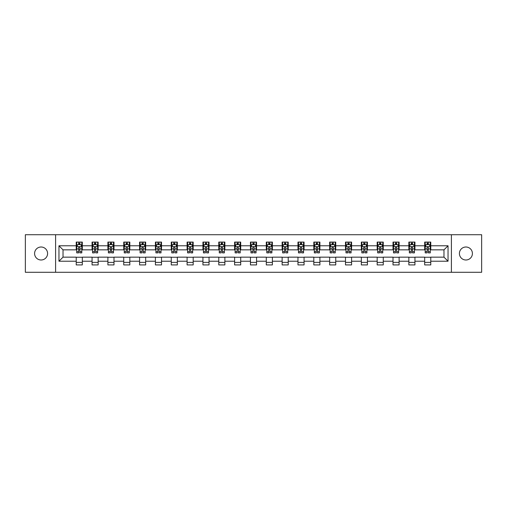 <?xml version="1.0" encoding="UTF-8"?>
<svg xmlns="http://www.w3.org/2000/svg" width="507" height="507" viewBox="0 0 507 507"><rect width="100%" height="100%" fill="white"/><g stroke="black" fill="none" stroke-linecap="round" stroke-linejoin="round"><path stroke-width="0.76" d="M465.914 247.004A6.496 6.496 0 0 0 459.412 253.5A6.496 6.496 0 0 0 465.914 259.996A6.496 6.496 0 0 0 472.41 253.5A6.496 6.496 0 0 0 465.914 247.004M41.086 247.004A6.496 6.496 0 0 0 34.59 253.5A6.496 6.496 0 0 0 41.086 259.996A6.496 6.496 0 0 0 47.588 253.5A6.496 6.496 0 0 0 41.086 247.004M451.395 272.284L481.65 272.284L481.65 234.716L451.395 234.716L451.395 272.284L55.605 272.284L55.605 234.716L25.35 234.716L25.35 272.284L55.605 272.284M451.395 234.716L55.605 234.716M430.779 245.781L430.779 242.08L424.689 242.08L424.689 245.781L414.941 245.781L414.941 242.08L408.851 242.08L408.851 245.781L399.104 245.781L399.104 242.08L393.007 242.08L393.007 245.781L383.26 245.781L383.26 242.08L377.17 242.08L377.17 245.781L367.423 245.781L367.423 242.08L361.333 242.08L361.333 245.781L351.585 245.781L351.585 242.08L345.489 242.08L345.489 245.781L335.742 245.781L335.742 242.08L329.651 242.08L329.651 245.781L319.904 245.781L319.904 242.08L313.814 242.08L313.814 245.781L304.067 245.781L304.067 242.08L297.97 242.08L297.97 245.781L288.223 245.781L288.223 242.08L282.133 242.08L282.133 245.781L272.386 245.781L272.386 242.08L266.295 242.08L266.295 245.781L256.548 245.781L256.548 242.08L250.452 242.08L250.452 245.781L240.705 245.781L240.705 242.08L234.614 242.08L234.614 245.781L224.867 245.781L224.867 242.08L218.777 242.08L218.777 245.781L209.03 245.781L209.03 242.08L202.933 242.08L202.933 245.781L193.186 245.781L193.186 242.08L187.096 242.08L187.096 245.781L177.349 245.781L177.349 242.08L171.258 242.08L171.258 245.781L161.511 245.781L161.511 242.08L155.415 242.08L155.415 245.781L145.667 245.781L145.667 242.08L139.577 242.08L139.577 245.781L129.83 245.781L129.83 242.08L123.74 242.08L123.74 245.781L113.993 245.781L113.993 242.08L107.896 242.08L107.896 245.781L98.149 245.781L98.149 242.08L92.059 242.08L92.059 245.781L82.311 245.781L82.311 242.08L76.221 242.08L76.221 245.781L58.958 245.781L58.958 261.219L63.02 257.157L76.221 257.157L76.221 264.92L82.311 264.92L82.311 257.157L92.059 257.157L92.059 264.92L98.149 264.92L98.149 257.157L107.896 257.157L107.896 264.92L113.993 264.92L113.993 257.157L123.74 257.157L123.74 264.92L129.83 264.92L129.83 257.157L139.577 257.157L139.577 264.92L145.667 264.92L145.667 257.157L155.415 257.157L155.415 264.92L161.511 264.92L161.511 257.157L171.258 257.157L171.258 264.92L177.349 264.92L177.349 257.157L187.096 257.157L187.096 264.92L193.186 264.92L193.186 257.157L202.933 257.157L202.933 264.92L209.03 264.92L209.03 257.157L218.777 257.157L218.777 264.92L224.867 264.92L224.867 257.157L234.614 257.157L234.614 264.92L240.705 264.92L240.705 257.157L250.452 257.157L250.452 264.92L256.548 264.92L256.548 257.157L266.295 257.157L266.295 264.92L272.386 264.92L272.386 257.157L282.133 257.157L282.133 264.92L288.223 264.92L288.223 257.157L297.97 257.157L297.97 264.92L304.067 264.92L304.067 257.157L313.814 257.157L313.814 264.92L319.904 264.92L319.904 257.157L329.651 257.157L329.651 264.92L335.742 264.92L335.742 257.157L345.489 257.157L345.489 264.92L351.585 264.92L351.585 257.157L361.333 257.157L361.333 264.92L367.423 264.92L367.423 257.157L377.17 257.157L377.17 264.92L383.26 264.92L383.26 257.157L393.007 257.157L393.007 264.92L399.104 264.92L399.104 257.157L408.851 257.157L408.851 264.92L414.941 264.92L414.941 257.157L424.689 257.157L424.689 264.92L430.779 264.92L430.779 257.157L443.98 257.157L443.98 249.843L430.779 249.843L430.779 245.781L448.042 245.781L448.042 261.219L430.779 261.219M424.689 261.219L414.941 261.219M408.851 261.219L399.104 261.219M393.007 261.219L383.26 261.219M377.17 261.219L367.423 261.219M361.333 261.219L351.585 261.219M345.489 261.219L335.742 261.219M329.651 261.219L319.904 261.219M313.814 261.219L304.067 261.219M297.97 261.219L288.223 261.219M282.133 261.219L272.386 261.219M266.295 261.219L256.548 261.219M250.452 261.219L240.705 261.219M234.614 261.219L224.867 261.219M218.777 261.219L209.03 261.219M202.933 261.219L193.186 261.219M187.096 261.219L177.349 261.219M171.258 261.219L161.511 261.219M155.415 261.219L145.667 261.219M139.577 261.219L129.83 261.219M123.74 261.219L113.993 261.219M107.896 261.219L98.149 261.219M92.059 261.219L82.311 261.219M76.221 261.219L58.958 261.219M424.689 245.781L424.689 249.843L414.941 249.843L414.941 245.781M408.851 245.781L408.851 249.843L399.104 249.843L399.104 245.781M393.007 245.781L393.007 249.843L383.26 249.843L383.26 245.781M377.17 245.781L377.17 249.843L367.423 249.843L367.423 245.781M361.333 245.781L361.333 249.843L351.585 249.843L351.585 245.781M345.489 245.781L345.489 249.843L335.742 249.843L335.742 245.781M329.651 245.781L329.651 249.843L319.904 249.843L319.904 245.781M313.814 245.781L313.814 249.843L304.067 249.843L304.067 245.781M297.97 245.781L297.97 249.843L288.223 249.843L288.223 245.781M282.133 245.781L282.133 249.843L272.386 249.843L272.386 245.781M266.295 245.781L266.295 249.843L256.548 249.843L256.548 245.781M250.452 245.781L250.452 249.843L240.705 249.843L240.705 245.781M234.614 245.781L234.614 249.843L224.867 249.843L224.867 245.781M218.777 245.781L218.777 249.843L209.03 249.843L209.03 245.781M202.933 245.781L202.933 249.843L193.186 249.843L193.186 245.781M187.096 245.781L187.096 249.843L177.349 249.843L177.349 245.781M171.258 245.781L171.258 249.843L161.511 249.843L161.511 245.781M155.415 245.781L155.415 249.843L145.667 249.843L145.667 245.781M139.577 245.781L139.577 249.843L129.83 249.843L129.83 245.781M123.74 245.781L123.74 249.843L113.993 249.843L113.993 245.781M107.896 245.781L107.896 249.843L98.149 249.843L98.149 245.781M92.059 245.781L92.059 249.843L82.311 249.843L82.311 245.781M76.221 245.781L76.221 249.843L63.02 249.843L58.958 245.781M63.02 249.843L63.02 257.157M448.042 261.219L443.98 257.157M443.98 249.843L448.042 245.781M76.221 244.615L76.728 244.615M78.655 244.615L79.872 244.615M81.804 244.615L82.311 244.615M76.221 249.742L76.728 249.742M78.655 249.742L79.872 249.742M81.804 249.742L82.311 249.742M76.221 257.258L82.311 257.258M76.221 262.385L82.311 262.385M92.059 257.258L98.149 257.258M92.059 262.385L98.149 262.385M92.059 244.615L92.566 244.615M94.498 244.615L95.715 244.615M97.642 244.615L98.149 244.615M92.059 249.742L92.566 249.742M94.498 249.742L95.715 249.742M97.642 249.742L98.149 249.742M107.896 257.258L113.993 257.258M107.896 262.385L113.993 262.385M107.896 244.615L108.403 244.615M110.336 244.615L111.553 244.615M113.486 244.615L113.993 244.615M107.896 249.742L108.403 249.742M110.336 249.742L111.553 249.742M113.486 249.742L113.993 249.742M123.74 257.258L129.83 257.258M123.74 262.385L129.83 262.385M123.74 244.615L124.247 244.615M126.173 244.615L127.39 244.615M129.323 244.615L129.83 244.615M123.74 249.742L124.247 249.742M126.173 249.742L127.39 249.742M129.323 249.742L129.83 249.742M139.577 257.258L145.667 257.258M139.577 262.385L145.667 262.385M139.577 244.615L140.084 244.615M142.017 244.615L143.234 244.615M145.16 244.615L145.667 244.615M139.577 249.742L140.084 249.742M142.017 249.742L143.234 249.742M145.16 249.742L145.667 249.742M155.415 257.258L161.511 257.258M155.415 262.385L161.511 262.385M155.415 244.615L155.922 244.615M157.854 244.615L159.071 244.615M161.004 244.615L161.511 244.615M155.415 249.742L155.922 249.742M157.854 249.742L159.071 249.742M161.004 249.742L161.511 249.742M171.258 257.258L177.349 257.258M171.258 262.385L177.349 262.385M171.258 244.615L171.765 244.615M173.692 244.615L174.909 244.615M176.842 244.615L177.349 244.615M171.258 249.742L171.765 249.742M173.692 249.742L174.909 249.742M176.842 249.742L177.349 249.742M187.096 257.258L193.186 257.258M187.096 262.385L193.186 262.385M187.096 244.615L187.603 244.615M189.536 244.615L190.752 244.615M192.679 244.615L193.186 244.615M187.096 249.742L187.603 249.742M189.536 249.742L190.752 249.742M192.679 249.742L193.186 249.742M202.933 257.258L209.03 257.258M202.933 262.385L209.03 262.385M202.933 244.615L203.44 244.615M205.373 244.615L206.59 244.615M208.523 244.615L209.03 244.615M202.933 249.742L203.44 249.742M205.373 249.742L206.59 249.742M208.523 249.742L209.03 249.742M218.777 257.258L224.867 257.258M218.777 262.385L224.867 262.385M218.777 244.615L219.284 244.615M221.21 244.615L222.427 244.615M224.36 244.615L224.867 244.615M218.777 249.742L219.284 249.742M221.21 249.742L222.427 249.742M224.36 249.742L224.867 249.742M234.614 257.258L240.705 257.258M234.614 262.385L240.705 262.385M234.614 244.615L235.121 244.615M237.054 244.615L238.271 244.615M240.198 244.615L240.705 244.615M234.614 249.742L235.121 249.742M237.054 249.742L238.271 249.742M240.198 249.742L240.705 249.742M250.452 257.258L256.548 257.258M250.452 262.385L256.548 262.385M250.452 244.615L250.959 244.615M252.892 244.615L254.108 244.615M256.041 244.615L256.548 244.615M250.452 249.742L250.959 249.742M252.892 249.742L254.108 249.742M256.041 249.742L256.548 249.742M266.295 257.258L272.386 257.258M266.295 262.385L272.386 262.385M266.295 244.615L266.802 244.615M268.729 244.615L269.946 244.615M271.879 244.615L272.386 244.615M266.295 249.742L266.802 249.742M268.729 249.742L269.946 249.742M271.879 249.742L272.386 249.742M282.133 257.258L288.223 257.258M282.133 262.385L288.223 262.385M282.133 244.615L282.64 244.615M284.573 244.615L285.79 244.615M287.716 244.615L288.223 244.615M282.133 249.742L282.64 249.742M284.573 249.742L285.79 249.742M287.716 249.742L288.223 249.742M297.97 257.258L304.067 257.258M297.97 262.385L304.067 262.385M297.97 244.615L298.477 244.615M300.41 244.615L301.627 244.615M303.56 244.615L304.067 244.615M297.97 249.742L298.477 249.742M300.41 249.742L301.627 249.742M303.56 249.742L304.067 249.742M313.814 257.258L319.904 257.258M313.814 262.385L319.904 262.385M313.814 244.615L314.321 244.615M316.248 244.615L317.464 244.615M319.397 244.615L319.904 244.615M313.814 249.742L314.321 249.742M316.248 249.742L317.464 249.742M319.397 249.742L319.904 249.742M329.651 257.258L335.742 257.258M329.651 262.385L335.742 262.385M329.651 244.615L330.158 244.615M332.091 244.615L333.308 244.615M335.235 244.615L335.742 244.615M329.651 249.742L330.158 249.742M332.091 249.742L333.308 249.742M335.235 249.742L335.742 249.742M345.489 257.258L351.585 257.258M345.489 262.385L351.585 262.385M345.489 244.615L345.996 244.615M347.929 244.615L349.146 244.615M351.078 244.615L351.585 244.615M345.489 249.742L345.996 249.742M347.929 249.742L349.146 249.742M351.078 249.742L351.585 249.742M361.333 257.258L367.423 257.258M361.333 262.385L367.423 262.385M361.333 244.615L361.84 244.615M363.766 244.615L364.983 244.615M366.916 244.615L367.423 244.615M361.333 249.742L361.84 249.742M363.766 249.742L364.983 249.742M366.916 249.742L367.423 249.742M377.17 257.258L383.26 257.258M377.17 262.385L383.26 262.385M377.17 244.615L377.677 244.615M379.61 244.615L380.827 244.615M382.753 244.615L383.26 244.615M377.17 249.742L377.677 249.742M379.61 249.742L380.827 249.742M382.753 249.742L383.26 249.742M393.007 257.258L399.104 257.258M393.007 262.385L399.104 262.385M393.007 244.615L393.514 244.615M395.447 244.615L396.664 244.615M398.597 244.615L399.104 244.615M393.007 249.742L393.514 249.742M395.447 249.742L396.664 249.742M398.597 249.742L399.104 249.742M408.851 257.258L414.941 257.258M408.851 262.385L414.941 262.385M408.851 244.615L409.358 244.615M411.285 244.615L412.502 244.615M414.434 244.615L414.941 244.615M408.851 249.742L409.358 249.742M411.285 249.742L412.502 249.742M414.434 249.742L414.941 249.742M424.689 257.258L430.779 257.258M424.689 262.385L430.779 262.385M424.689 244.615L425.196 244.615M427.128 244.615L428.345 244.615M430.272 244.615L430.779 244.615M424.689 249.742L425.196 249.742M427.128 249.742L428.345 249.742M430.272 249.742L430.779 249.742M79.872 243.398L78.655 243.398M81.804 251.618L79.872 251.618L79.872 252.892L81.804 252.892L81.804 246.7L80.79 244.666L77.742 244.666L76.728 246.7L76.728 252.892L78.655 252.892L78.655 251.618L76.728 251.618M76.728 246.7L76.728 242.08M81.804 246.7L81.804 242.08M78.655 244.666L78.655 242.08M79.872 242.08L79.872 244.666M79.872 251.618L79.872 247.46C79.466 246.675 79.06 246.675 78.655 247.46L78.655 251.618M95.715 243.398L94.498 243.398M97.642 251.618L95.715 251.618L95.715 252.892L97.642 252.892L97.642 246.7L96.628 244.666L93.58 244.666L92.566 246.7L92.566 252.892L94.498 252.892L94.498 251.618L92.566 251.618M92.566 246.7L92.566 242.08M97.642 246.7L97.642 242.08M94.498 244.666L94.498 242.08M95.715 242.08L95.715 244.666M95.715 251.618L95.715 247.46C95.31 246.675 94.904 246.675 94.498 247.46L94.498 251.618M111.553 243.398L110.336 243.398M113.486 251.618L111.553 251.618L111.553 252.892L113.486 252.892L113.486 246.7L112.465 244.666L109.423 244.666L108.403 246.7L108.403 252.892L110.336 252.892L110.336 251.618L108.403 251.618M108.403 246.7L108.403 242.08M113.486 246.7L113.486 242.08M110.336 244.666L110.336 242.08M111.553 242.08L111.553 244.666M111.553 251.618L111.553 247.46C111.147 246.675 110.741 246.675 110.336 247.46L110.336 251.618M127.39 243.398L126.173 243.398M129.323 251.618L127.39 251.618L127.39 252.892L129.323 252.892L129.323 246.7L128.309 244.666L125.261 244.666L124.247 246.7L124.247 252.892L126.173 252.892L126.173 251.618L124.247 251.618M124.247 246.7L124.247 242.08M129.323 246.7L129.323 242.08M126.173 244.666L126.173 242.08M127.39 242.08L127.39 244.666M127.39 251.618L127.39 247.46C126.984 246.675 126.579 246.675 126.173 247.46L126.173 251.618M143.234 243.398L142.017 243.398M145.16 251.618L143.234 251.618L143.234 252.892L145.16 252.892L145.16 246.7L144.146 244.666L141.098 244.666L140.084 246.7L140.084 252.892L142.017 252.892L142.017 251.618L140.084 251.618M140.084 246.7L140.084 242.08M145.16 246.7L145.16 242.08M142.017 244.666L142.017 242.08M143.234 242.08L143.234 244.666M143.234 251.618L143.234 247.46C142.828 246.675 142.423 246.675 142.017 247.46L142.017 251.618M159.071 243.398L157.854 243.398M161.004 251.618L159.071 251.618L159.071 252.892L161.004 252.892L161.004 246.7L159.984 244.666L156.942 244.666L155.922 246.7L155.922 252.892L157.854 252.892L157.854 251.618L155.922 251.618M155.922 246.7L155.922 242.08M161.004 246.7L161.004 242.08M157.854 244.666L157.854 242.08M159.071 242.08L159.071 244.666M159.071 251.618L159.071 247.46C158.666 246.675 158.26 246.675 157.854 247.46L157.854 251.618M174.909 243.398L173.692 243.398M176.842 251.618L174.909 251.618L174.909 252.892L176.842 252.892L176.842 246.7L175.828 244.666L172.779 244.666L171.765 246.7L171.765 252.892L173.692 252.892L173.692 251.618L171.765 251.618M171.765 246.7L171.765 242.08M176.842 246.7L176.842 242.08M173.692 244.666L173.692 242.08M174.909 242.08L174.909 244.666M174.909 251.618L174.909 247.46C174.503 246.675 174.097 246.675 173.692 247.46L173.692 251.618M190.752 243.398L189.536 243.398M192.679 251.618L190.752 251.618L190.752 252.892L192.679 252.892L192.679 246.7L191.665 244.666L188.617 244.666L187.603 246.7L187.603 252.892L189.536 252.892L189.536 251.618L187.603 251.618M187.603 246.7L187.603 242.08M192.679 246.7L192.679 242.08M189.536 244.666L189.536 242.08M190.752 242.08L190.752 244.666M190.752 251.618L190.752 247.46C190.347 246.675 189.941 246.675 189.536 247.46L189.536 251.618M206.59 243.398L205.373 243.398M208.523 251.618L206.59 251.618L206.59 252.892L208.523 252.892L208.523 246.7L207.502 244.666L204.46 244.666L203.44 246.7L203.44 252.892L205.373 252.892L205.373 251.618L203.44 251.618M203.44 246.7L203.44 242.08M208.523 246.7L208.523 242.08M205.373 244.666L205.373 242.08M206.59 242.08L206.59 244.666M206.59 251.618L206.59 247.46C206.184 246.675 205.779 246.675 205.373 247.46L205.373 251.618M222.427 243.398L221.21 243.398M224.36 251.618L222.427 251.618L222.427 252.892L224.36 252.892L224.36 246.7L223.346 244.666L220.298 244.666L219.284 246.7L219.284 252.892L221.21 252.892L221.21 251.618L219.284 251.618M219.284 246.7L219.284 242.08M224.36 246.7L224.36 242.08M221.21 244.666L221.21 242.08M222.427 242.08L222.427 244.666M222.427 251.618L222.427 247.46C222.022 246.675 221.616 246.675 221.21 247.46L221.21 251.618M238.271 243.398L237.054 243.398M240.198 251.618L238.271 251.618L238.271 252.892L240.198 252.892L240.198 246.7L239.184 244.666L236.135 244.666L235.121 246.7L235.121 252.892L237.054 252.892L237.054 251.618L235.121 251.618M235.121 246.7L235.121 242.08M240.198 246.7L240.198 242.08M237.054 244.666L237.054 242.08M238.271 242.08L238.271 244.666M238.271 251.618L238.271 247.46C237.865 246.675 237.46 246.675 237.054 247.46L237.054 251.618M254.108 243.398L252.892 243.398M256.041 251.618L254.108 251.618L254.108 252.892L256.041 252.892L256.041 246.7L255.021 244.666L251.979 244.666L250.959 246.7L250.959 252.892L252.892 252.892L252.892 251.618L250.959 251.618M250.959 246.7L250.959 242.08M256.041 246.7L256.041 242.08M252.892 244.666L252.892 242.08M254.108 242.08L254.108 244.666M254.108 251.618L254.108 247.46C253.703 246.675 253.297 246.675 252.892 247.46L252.892 251.618M269.946 243.398L268.729 243.398M271.879 251.618L269.946 251.618L269.946 252.892L271.879 252.892L271.879 246.7L270.865 244.666L267.816 244.666L266.802 246.7L266.802 252.892L268.729 252.892L268.729 251.618L266.802 251.618M266.802 246.7L266.802 242.08M271.879 246.7L271.879 242.08M268.729 244.666L268.729 242.08M269.946 242.08L269.946 244.666M269.946 251.618L269.946 247.46C269.54 246.675 269.135 246.675 268.729 247.46L268.729 251.618M285.79 243.398L284.573 243.398M287.716 251.618L285.79 251.618L285.79 252.892L287.716 252.892L287.716 246.7L286.702 244.666L283.654 244.666L282.64 246.7L282.64 252.892L284.573 252.892L284.573 251.618L282.64 251.618M282.64 246.7L282.64 242.08M287.716 246.7L287.716 242.08M284.573 244.666L284.573 242.08M285.79 242.08L285.79 244.666M285.79 251.618L285.79 247.46C285.384 246.675 284.978 246.675 284.573 247.46L284.573 251.618M301.627 243.398L300.41 243.398M303.56 251.618L301.627 251.618L301.627 252.892L303.56 252.892L303.56 246.7L302.54 244.666L299.498 244.666L298.477 246.7L298.477 252.892L300.41 252.892L300.41 251.618L298.477 251.618M298.477 246.7L298.477 242.08M303.56 246.7L303.56 242.08M300.41 244.666L300.41 242.08M301.627 242.08L301.627 244.666M301.627 251.618L301.627 247.46C301.221 246.675 300.816 246.675 300.41 247.46L300.41 251.618M317.464 243.398L316.248 243.398M319.397 251.618L317.464 251.618L317.464 252.892L319.397 252.892L319.397 246.7L318.383 244.666L315.335 244.666L314.321 246.7L314.321 252.892L316.248 252.892L316.248 251.618L314.321 251.618M314.321 246.7L314.321 242.08M319.397 246.7L319.397 242.08M316.248 244.666L316.248 242.08M317.464 242.08L317.464 244.666M317.464 251.618L317.464 247.46C317.059 246.675 316.653 246.675 316.248 247.46L316.248 251.618M333.308 243.398L332.091 243.398M335.235 251.618L333.308 251.618L333.308 252.892L335.235 252.892L335.235 246.7L334.221 244.666L331.172 244.666L330.158 246.7L330.158 252.892L332.091 252.892L332.091 251.618L330.158 251.618M330.158 246.7L330.158 242.08M335.235 246.7L335.235 242.08M332.091 244.666L332.091 242.08M333.308 242.08L333.308 244.666M333.308 251.618L333.308 247.46C332.903 246.675 332.497 246.675 332.091 247.46L332.091 251.618M349.146 243.398L347.929 243.398M351.078 251.618L349.146 251.618L349.146 252.892L351.078 252.892L351.078 246.7L350.058 244.666L347.016 244.666L345.996 246.7L345.996 252.892L347.929 252.892L347.929 251.618L345.996 251.618M345.996 246.7L345.996 242.08M351.078 246.7L351.078 242.08M347.929 244.666L347.929 242.08M349.146 242.08L349.146 244.666M349.146 251.618L349.146 247.46C348.74 246.675 348.334 246.675 347.929 247.46L347.929 251.618M364.983 243.398L363.766 243.398M366.916 251.618L364.983 251.618L364.983 252.892L366.916 252.892L366.916 246.7L365.902 244.666L362.854 244.666L361.84 246.7L361.84 252.892L363.766 252.892L363.766 251.618L361.84 251.618M361.84 246.7L361.84 242.08M366.916 246.7L366.916 242.08M363.766 244.666L363.766 242.08M364.983 242.08L364.983 244.666M364.983 251.618L364.983 247.46C364.577 246.675 364.172 246.675 363.766 247.46L363.766 251.618M380.827 243.398L379.61 243.398M382.753 251.618L380.827 251.618L380.827 252.892L382.753 252.892L382.753 246.7L381.739 244.666L378.691 244.666L377.677 246.7L377.677 252.892L379.61 252.892L379.61 251.618L377.677 251.618M377.677 246.7L377.677 242.08M382.753 246.7L382.753 242.08M379.61 244.666L379.61 242.08M380.827 242.08L380.827 244.666M380.827 251.618L380.827 247.46C380.421 246.675 380.016 246.675 379.61 247.46L379.61 251.618M396.664 243.398L395.447 243.398M398.597 251.618L396.664 251.618L396.664 252.892L398.597 252.892L398.597 246.7L397.577 244.666L394.535 244.666L393.514 246.7L393.514 252.892L395.447 252.892L395.447 251.618L393.514 251.618M393.514 246.7L393.514 242.08M398.597 246.7L398.597 242.08M395.447 244.666L395.447 242.08M396.664 242.08L396.664 244.666M396.664 251.618L396.664 247.46C396.259 246.675 395.853 246.675 395.447 247.46L395.447 251.618M412.502 243.398L411.285 243.398M414.434 251.618L412.502 251.618L412.502 252.892L414.434 252.892L414.434 246.7L413.42 244.666L410.372 244.666L409.358 246.7L409.358 252.892L411.285 252.892L411.285 251.618L409.358 251.618M409.358 246.7L409.358 242.08M414.434 246.7L414.434 242.08M411.285 244.666L411.285 242.08M412.502 242.08L412.502 244.666M412.502 251.618L412.502 247.46C412.096 246.675 411.69 246.675 411.285 247.46L411.285 251.618M428.345 243.398L427.128 243.398M430.272 251.618L428.345 251.618L428.345 252.892L430.272 252.892L430.272 246.7L429.258 244.666L426.21 244.666L425.196 246.7L425.196 252.892L427.128 252.892L427.128 251.618L425.196 251.618M425.196 246.7L425.196 242.08M430.272 246.7L430.272 242.08M427.128 244.666L427.128 242.08M428.345 242.08L428.345 244.666M428.345 251.618L428.345 247.46C427.94 246.675 427.534 246.675 427.128 247.46L427.128 251.618M81.779 246.649L76.753 246.649M76.728 244.786L77.679 244.786M80.847 244.786L81.804 244.786M78.655 248.899L76.728 248.899M81.804 248.899L79.872 248.899M79.872 244.044L78.655 244.044M97.617 246.649L92.591 246.649M92.566 244.786L93.522 244.786M96.691 244.786L97.642 244.786M94.498 248.899L92.566 248.899M97.642 248.899L95.715 248.899M95.715 244.044L94.498 244.044M113.46 246.649L108.428 246.649M108.403 244.786L109.36 244.786M112.529 244.786L113.486 244.786M110.336 248.899L108.403 248.899M113.486 248.899L111.553 248.899M111.553 244.044L110.336 244.044M129.298 246.649L124.272 246.649M124.247 244.786L125.197 244.786M128.366 244.786L129.323 244.786M126.173 248.899L124.247 248.899M129.323 248.899L127.39 248.899M127.39 244.044L126.173 244.044M145.135 246.649L140.109 246.649M140.084 244.786L141.041 244.786M144.21 244.786L145.16 244.786M142.017 248.899L140.084 248.899M145.16 248.899L143.234 248.899M143.234 244.044L142.017 244.044M160.979 246.649L155.947 246.649M155.922 244.786L156.878 244.786M160.047 244.786L161.004 244.786M157.854 248.899L155.922 248.899M161.004 248.899L159.071 248.899M159.071 244.044L157.854 244.044M176.816 246.649L171.791 246.649M171.765 244.786L172.716 244.786M175.885 244.786L176.842 244.786M173.692 248.899L171.765 248.899M176.842 248.899L174.909 248.899M174.909 244.044L173.692 244.044M192.654 246.649L187.628 246.649M187.603 244.786L188.56 244.786M191.728 244.786L192.679 244.786M189.536 248.899L187.603 248.899M192.679 248.899L190.752 248.899M190.752 244.044L189.536 244.044M208.497 246.649L203.465 246.649M203.44 244.786L204.397 244.786M207.566 244.786L208.523 244.786M205.373 248.899L203.44 248.899M208.523 248.899L206.59 248.899M206.59 244.044L205.373 244.044M224.335 246.649L219.309 246.649M219.284 244.786L220.234 244.786M223.403 244.786L224.36 244.786M221.21 248.899L219.284 248.899M224.36 248.899L222.427 248.899M222.427 244.044L221.21 244.044M240.172 246.649L235.147 246.649M235.121 244.786L236.078 244.786M239.247 244.786L240.198 244.786M237.054 248.899L235.121 248.899M240.198 248.899L238.271 248.899M238.271 244.044L237.054 244.044M256.016 246.649L250.984 246.649M250.959 244.786L251.916 244.786M255.084 244.786L256.041 244.786M252.892 248.899L250.959 248.899M256.041 248.899L254.108 248.899M254.108 244.044L252.892 244.044M271.853 246.649L266.828 246.649M266.802 244.786L267.753 244.786M270.922 244.786L271.879 244.786M268.729 248.899L266.802 248.899M271.879 248.899L269.946 248.899M269.946 244.044L268.729 244.044M287.691 246.649L282.665 246.649M282.64 244.786L283.597 244.786M286.766 244.786L287.716 244.786M284.573 248.899L282.64 248.899M287.716 248.899L285.79 248.899M285.79 244.044L284.573 244.044M303.535 246.649L298.503 246.649M298.477 244.786L299.434 244.786M302.603 244.786L303.56 244.786M300.41 248.899L298.477 248.899M303.56 248.899L301.627 248.899M301.627 244.044L300.41 244.044M319.372 246.649L314.346 246.649M314.321 244.786L315.272 244.786M318.44 244.786L319.397 244.786M316.248 248.899L314.321 248.899M319.397 248.899L317.464 248.899M317.464 244.044L316.248 244.044M335.209 246.649L330.184 246.649M330.158 244.786L331.115 244.786M334.284 244.786L335.235 244.786M332.091 248.899L330.158 248.899M335.235 248.899L333.308 248.899M333.308 244.044L332.091 244.044M351.053 246.649L346.021 246.649M345.996 244.786L346.953 244.786M350.122 244.786L351.078 244.786M347.929 248.899L345.996 248.899M351.078 248.899L349.146 248.899M349.146 244.044L347.929 244.044M366.891 246.649L361.865 246.649M361.84 244.786L362.79 244.786M365.959 244.786L366.916 244.786M363.766 248.899L361.84 248.899M366.916 248.899L364.983 248.899M364.983 244.044L363.766 244.044M382.728 246.649L377.702 246.649M377.677 244.786L378.634 244.786M381.803 244.786L382.753 244.786M379.61 248.899L377.677 248.899M382.753 248.899L380.827 248.899M380.827 244.044L379.61 244.044M398.572 246.649L393.54 246.649M393.514 244.786L394.471 244.786M397.64 244.786L398.597 244.786M395.447 248.899L393.514 248.899M398.597 248.899L396.664 248.899M396.664 244.044L395.447 244.044M414.409 246.649L409.383 246.649M409.358 244.786L410.309 244.786M413.478 244.786L414.434 244.786M411.285 248.899L409.358 248.899M414.434 248.899L412.502 248.899M412.502 244.044L411.285 244.044M430.247 246.649L425.221 246.649M425.196 244.786L426.153 244.786M429.321 244.786L430.272 244.786M427.128 248.899L425.196 248.899M430.272 248.899L428.345 248.899M428.345 244.044L427.128 244.044"/></g></svg>
